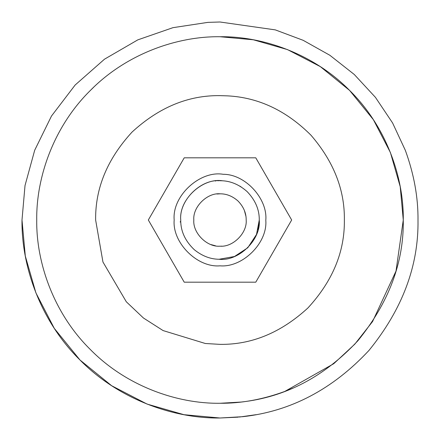 <?xml version="1.0" encoding="UTF-8"?>
<svg xmlns="http://www.w3.org/2000/svg" width="440" height="440" viewBox="0 0 440 440"><rect width="100%" height="100%" fill="white"/><g stroke="black" fill="none" stroke-linecap="round" stroke-linejoin="round"><path stroke-width="0.66" d="M205.321 343.497L220 344.366C251.74 344.79 281.05 332.651 307.94 307.94C332.651 281.05 344.79 251.74 344.366 220C344.795 189.822 333.674 161.562 310.992 135.223C286.308 110.583 258.506 97.466 227.59 95.871L220 95.634C188.26 95.211 158.95 107.349 132.061 132.061C107.349 158.95 95.211 188.26 95.634 220L102.949 262.014L126.313 301.791L143.446 318.01L163.091 330.577L205.321 343.497M284.493 391.55L293.084 388.069M36.729 220C36.141 262.977 53.955 313.77 90.409 349.591C126.231 386.045 177.023 403.86 220 403.271L241.164 402.045C285.389 397.188 324.302 376.75 357.891 340.731C388.773 302.731 403.904 262.488 403.271 220L396 271.112L372.57 321.541L354.849 344.118L333.745 363.704L284.752 391.452C262.653 399.52 241.071 403.458 220 403.271C177.023 403.86 126.231 386.045 90.409 349.591C53.955 313.77 36.141 262.977 36.729 220C36.141 177.023 53.955 126.231 90.409 90.409C126.231 53.955 177.023 36.141 220 36.729C262.977 36.141 313.77 53.955 349.591 90.409C386.045 126.231 403.86 177.023 403.271 220L400.213 186.654L390.407 152.537L373.401 119.713L349.591 90.409L320.287 66.6L287.463 49.594L253.347 39.787L220 36.729M90.409 90.404L93.61 87.285M180.125 222.019L180.747 221.183L180.125 222.019M244.387 210.469L245.9 216.172M215.452 245.784L211.046 244.602M207.911 22.369L220 22L275.303 29.882L303.182 40.321L329.857 55.27L354.261 74.476L375.425 97.334L392.601 122.98L405.356 150.381C413.985 174.141 418.198 197.346 418 220C418.682 265.903 402.336 309.381 368.968 350.433C332.684 389.345 290.648 411.428 242.864 416.675L220 418C173.569 418.638 118.696 399.388 79.992 360.008C40.612 321.305 21.362 266.431 22 220L25.02 185.537L34.694 150.244L51.497 116.028L75.136 85.03L104.5 59.18L137.808 39.864L172.959 27.671L207.911 22.369L220 22L275.303 29.882L303.182 40.321L329.857 55.27L354.261 74.476L375.425 97.334L392.601 122.98L405.356 150.381C413.985 174.141 418.198 197.346 418 220M256.025 414.695L239.316 417.054M238.233 417.159L220 418L183.97 414.695L147.12 404.096L111.65 385.726L79.992 360.008L54.274 328.35L35.904 292.881L25.306 256.031L22 220M215.364 181L215.82 180.95L215.364 181M216.909 194.002L220.231 193.82C207.246 192.511 192.627 206.943 193.82 220C192.649 232.953 207.048 247.352 220 246.18C232.953 247.352 247.352 232.953 246.18 220C246.268 213.087 243.562 206.767 238.056 201.042C232.556 196.196 226.611 193.787 220.231 193.82L216.909 194.002M221.601 246.131L221.32 246.147M258.033 229.785L259.27 220C261.113 239.888 238.541 261.646 218.972 259.259C210.276 259.149 202.065 255.97 194.332 249.728C185.147 240.983 180.609 231.072 180.73 220C178.943 200.42 200.865 178.761 220.341 180.73C229.922 180.681 238.832 184.294 247.082 191.56C255.343 200.151 259.402 209.632 259.27 220L256.514 234.454L247.77 247.77L234.454 256.514L219.098 259.264M239.916 186.153L240.994 186.808L239.916 186.153M217.905 180.785L218.394 180.757M222.739 180.823C202.895 177.381 178.788 199.347 180.73 220M255.772 157.817L184.228 157.817L148.33 220L184.228 282.183L255.772 282.183L291.671 220L255.772 157.817M265.815 220.578C267.514 243.166 242.418 267.817 220 265.821C197.329 267.867 172.134 242.671 174.18 220C171.919 195.905 200.046 170.274 223.196 174.295C245.344 174.141 267.591 198.693 265.821 220L265.815 220.578"/></g></svg>
